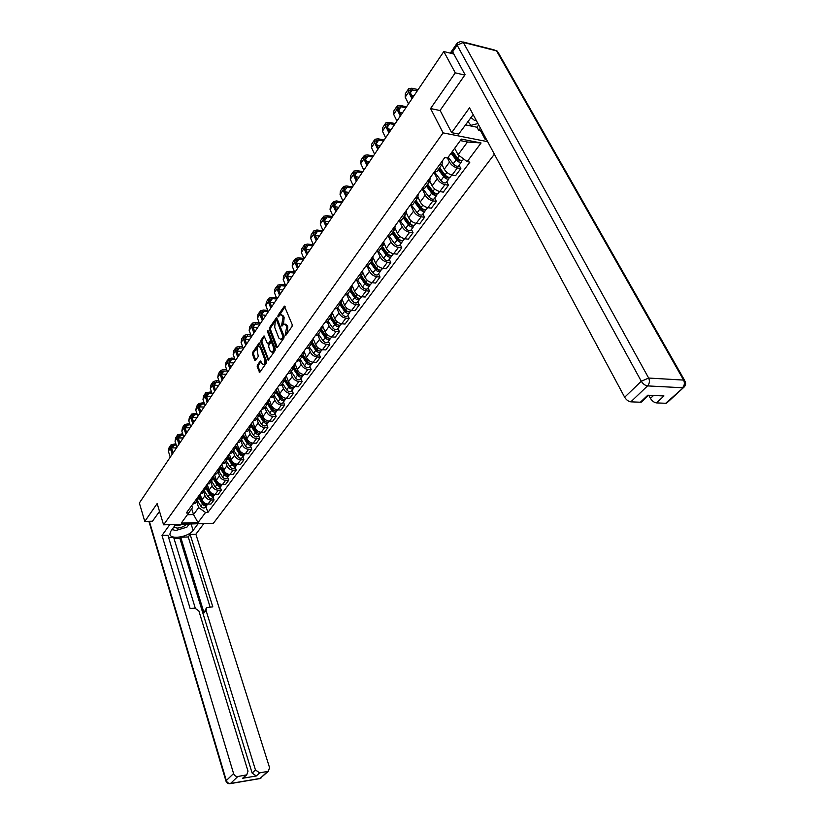 <?xml version="1.0" encoding="UTF-8"?>
<svg xmlns="http://www.w3.org/2000/svg" width="825" height="825" viewBox="0 0 825 825"><rect width="100%" height="100%" fill="white"/><g stroke="black" fill="none" stroke-linecap="round" stroke-linejoin="round"><path stroke-width="1.24" d="M285.161 335.167L285.842 335.301L292.029 326.494L292.215 324.637L284.408 306.106L278.046 315.243L277.912 316.522L278.386 316.821L280.294 314.655L282.439 316.027L283.027 317.522L281.521 325.803L281.995 326.102L283.903 323.957L286.089 325.359L286.677 326.865L285.161 335.167M257.348 365.155L257.183 366.919L259.7 372.395L266.403 362.969L266.578 361.185L259.236 342.88L252.625 352.388L252.46 354.142L254.678 360.143L255.575 360.35L258.297 356.421L257.359 351.656C256.771 349.202 257.163 347.418 258.524 346.283L260.257 347.449L264.66 359.215C265.248 361.67 264.866 363.474 263.505 364.609L261.731 363.402L260.339 360.989L257.348 365.155L258.452 365.207L258.277 366.981L260.112 371.931M464.815 75.085L455.276 72.837L430.567 108.539L443.097 132.877L163.587 524.824L157.152 503.58L144.787 521.441L139.353 502.992L443.809 51.542L453.822 54.007M455.276 72.837L443.809 51.542M276.241 347.418L277.19 347.614L283.924 338.023L284.109 336.198L276.447 317.738L269.548 327.649L269.373 329.453L276.241 347.418L277.282 347.48M275.076 350.635L268.218 360.257L260.824 341.921L260.999 340.147L264.031 335.868L267.413 343.53L268.084 343.973L270.208 341.045L270.383 339.24L267.517 331.702L267.836 330.268L275.251 348.82L275.076 350.635M163.587 524.824L213.386 523.267L494.371 154.213M144.787 521.441L152.646 521.214M442.365 160.865L442.087 164.412L439.519 164.783M441.952 164.598L444.283 169.208C446.119 172.26 448.718 174.209 452.069 175.065L457.339 167.96C453.977 167.083 451.368 165.124 449.512 162.071L447.449 158.029M457.339 167.96L460.845 168.578L459.092 165.175M434.29 171.982L436.858 171.6L437.539 170.651M452.069 175.065L455.565 175.673L460.845 168.578M430.114 177.715L429.804 181.273L427.237 181.665M446.748 181.82L448.46 185.213L444.974 184.635C441.623 183.8 439.044 181.861 437.229 178.829L434.002 172.363M422.132 188.688L424.7 188.275L425.391 187.327M429.866 181.222L432.125 185.79C433.919 188.822 436.487 190.75 439.828 191.565L443.303 192.132L448.46 185.213M418.172 194.143L417.821 197.711L415.253 198.144M434.703 198.062L436.373 201.444L432.898 200.898C429.577 200.104 427.02 198.196 425.246 195.174L422.101 188.739M410.272 205.002L412.83 204.548L413.542 203.589M418.089 197.484L420.265 201.981C422.029 204.992 424.566 206.889 427.886 207.673L431.341 208.189L436.373 201.444M406.508 210.179L406.117 213.768L403.569 214.232M422.936 213.922L424.566 217.284L421.121 216.789C417.811 216.026 415.284 214.149 413.552 211.138L410.623 205.033M398.702 220.914L401.259 220.44L401.961 219.471M406.56 213.314L408.684 217.779C410.407 220.78 412.923 222.647 416.223 223.389L419.657 223.874L424.566 217.284M395.123 225.844L394.701 229.432L392.153 229.928M411.458 229.402L413.047 232.753L409.613 232.289C406.323 231.567 403.827 229.711 402.126 226.72L399.424 220.966M387.399 236.455L389.947 235.95L390.668 234.97M395.299 228.731L397.372 233.207C399.063 236.187 401.548 238.033 404.827 238.745L408.251 239.198L413.047 232.753M383.996 241.137L383.553 244.736L381.006 245.252M400.238 244.53L401.796 247.871L398.382 247.438C395.103 246.747 392.638 244.922 390.968 241.942L388.451 236.476M376.365 251.625L378.912 251.099L379.634 250.109M384.264 243.757L386.327 248.273C387.987 251.243 390.442 253.069 393.7 253.739L397.103 254.162L401.796 247.871M373.137 256.08L372.663 259.679L370.116 260.226M389.276 259.308L390.792 262.628L387.399 262.237C384.151 261.577 381.707 259.772 380.077 256.812L377.716 251.594M365.588 266.454L368.125 265.897L368.847 264.897M373.467 258.38L375.54 263C377.159 265.949 379.593 267.754 382.831 268.393L386.224 268.775L390.792 262.628M362.526 270.672L362.02 274.282L359.483 274.849M378.572 273.745L380.047 277.056L376.674 276.695C373.436 276.076 371.023 274.282 369.425 271.343L367.207 266.341M355.059 280.933L357.586 280.356L358.318 279.355M362.887 272.611L364.99 277.386C366.578 280.325 368.981 282.098 372.209 282.717L375.581 283.068L380.047 277.056M352.151 284.934L351.615 288.554L349.088 289.142M368.094 287.863L369.548 291.163L366.187 290.833C362.969 290.235 360.587 288.472 359.009 285.543L356.916 280.727M344.767 295.092L347.284 294.494L348.026 293.483M352.502 286.419L354.678 291.452C356.235 294.381 358.617 296.134 361.814 296.711L365.176 297.031L369.548 291.163M342.004 298.887L341.447 302.497L338.931 303.115M357.864 301.672L359.277 304.951L355.936 304.652C352.739 304.085 350.377 302.342 348.831 299.434L346.84 294.772M334.702 308.932L337.219 308.313L337.951 307.292M342.262 299.702L344.592 305.209C346.118 308.117 348.48 309.849 351.667 310.406L354.998 310.695L359.277 304.951M332.093 312.531L331.506 316.14L329 316.779M347.851 315.171L349.233 318.44L345.902 318.172C342.736 317.625 340.395 315.913 338.879 313.015L336.982 308.478M324.864 322.462L327.37 321.822L328.113 320.801M332.145 312.448L334.733 318.667C336.229 321.554 338.559 323.266 341.725 323.792L345.046 324.06L349.233 318.44M322.389 325.865L321.781 329.484L319.285 330.134M338.054 328.381L339.405 331.629L336.095 331.392C332.939 330.877 330.629 329.175 329.144 326.298L327.319 321.863M315.233 335.703L317.728 335.043L318.481 334.012M322.554 325.638L325.081 331.825C326.556 334.702 328.866 336.394 332.011 336.899L335.311 337.126L339.405 331.629M312.902 338.92L312.273 342.54L309.777 343.21M328.463 341.302L329.783 344.541L326.494 344.324C323.369 343.839 321.069 342.158 319.615 339.292L317.831 334.898M305.817 348.655L308.313 347.975L309.055 346.943M313.17 338.549L315.645 344.706C317.089 347.573 319.378 349.233 322.503 349.718L325.782 349.924L329.783 344.541M303.61 351.687L302.961 355.307L300.475 355.998M319.079 353.956L320.378 357.184L317.109 356.988C313.995 356.524 311.716 354.863 310.293 352.017L308.55 347.634M296.608 361.329L299.083 360.628L299.836 359.597M303.982 351.182L306.405 357.318C307.818 360.164 310.087 361.804 313.191 362.257L316.46 362.443L320.378 357.184M294.515 364.196L293.855 367.806L291.38 368.517M309.901 366.341L311.169 369.548L307.911 369.373C304.817 368.94 302.569 367.3 301.166 364.464L299.465 360.113M287.585 373.735L290.06 373.013L290.812 371.982M294.989 363.547L297.361 369.652C298.753 372.488 300.991 374.117 304.074 374.54L307.323 374.705L311.169 369.548M285.615 376.437L284.934 380.047L282.47 380.768M300.908 378.469L302.146 381.655L298.908 381.511C295.835 381.098 293.607 379.479 292.225 376.654L290.555 372.323M278.757 385.873L281.212 385.141L281.975 384.11M286.182 375.664L288.502 381.738C289.864 384.553 292.091 386.162 295.154 386.574L298.382 386.708L302.146 381.655M276.901 388.42L276.2 392.03L273.745 392.762M292.091 390.338L293.308 393.525L290.091 393.401C287.038 392.999 284.831 391.401 283.47 388.596L281.841 384.285M270.105 397.763L272.559 397.021L273.323 395.979M277.551 387.523L279.83 393.577C281.17 396.371 283.367 397.97 286.419 398.351L289.627 398.465L293.308 393.525M268.362 400.156L267.651 403.765L265.196 404.518M283.47 401.971L284.656 405.137L281.459 405.034C278.417 404.662 276.231 403.085 274.9 400.29L273.302 396M261.638 409.417L264.082 408.653L264.846 407.612M269.105 399.156L271.322 405.168C272.642 407.952 274.818 409.53 277.85 409.891L281.047 409.984L284.656 405.137M260.009 411.665L259.267 415.264L256.833 416.027M275.014 413.377L276.179 416.522L272.993 416.439C269.971 416.089 267.805 414.532 266.506 411.757L264.938 407.478M253.337 420.822L255.771 420.049L256.534 419.007M260.813 410.541L263 416.532C264.299 419.296 266.454 420.853 269.466 421.204L272.642 421.276L276.179 416.522M251.811 422.926L251.058 426.525L248.624 427.309M266.722 424.545L267.867 427.68L264.701 427.618C261.7 427.288 259.555 425.741 258.266 422.978L256.74 418.729M245.211 432.011L247.634 431.228L248.397 430.176M252.697 421.699L254.832 427.67C256.111 430.413 258.246 431.96 261.247 432.279L264.402 432.331L267.867 427.68M243.777 433.971L243.014 437.57L240.591 438.353M258.607 435.497L259.72 438.622L256.575 438.57C253.595 438.261 251.47 436.734 250.202 433.991L248.696 429.763M237.239 442.963L239.652 442.169L240.415 441.117M244.747 432.651L246.84 438.58C248.088 441.313 250.212 442.839 253.182 443.149L256.327 443.18L259.72 438.622M235.909 444.799L235.125 448.387L232.712 449.192M250.635 446.232L251.738 449.336L248.603 449.316C245.644 449.017 243.54 447.511 242.292 444.778L240.818 440.571M229.432 453.709L231.835 452.904L232.598 451.853M236.94 443.376L238.992 449.285C240.23 451.997 242.323 453.502 245.283 453.791L248.407 453.812L251.738 449.336M228.185 455.421L227.391 458.999L224.988 459.814M242.828 456.761L243.901 459.855L240.797 459.845C237.847 459.566 235.764 458.071 234.537 455.359L233.093 451.172M221.77 464.248L224.936 462.371M229.288 453.894L231.299 459.772C232.516 462.485 234.589 463.97 237.538 464.238L240.642 464.238L243.901 459.855M220.615 465.826L219.811 469.404L217.418 470.229M235.177 467.094L236.228 470.168L233.135 470.178C230.206 469.91 228.133 468.435 226.937 465.733L225.514 461.567M214.263 474.571L216.645 473.746L217.408 472.684M221.791 464.238L223.761 470.064C224.957 472.756 227.009 474.231 229.938 474.478L233.021 474.468L236.228 470.168M213.19 476.046L212.376 479.603L209.993 480.439M227.659 477.221L228.69 480.274L225.617 480.305C222.698 480.057 220.657 478.593 219.471 475.912L218.089 471.766M206.889 484.708L210.035 482.811M214.5 474.561L216.356 480.16C217.532 482.842 219.574 484.296 222.482 484.533L225.545 484.502L228.69 480.274M205.91 486.059L205.074 489.617L202.703 490.463M220.285 487.162L221.306 490.205L218.243 490.246C215.346 490.019 213.314 488.565 212.149 485.894L210.787 481.769M199.66 494.639L202.795 492.742M207.333 484.677L209.096 490.071C210.251 492.731 212.273 494.175 215.16 494.392L218.213 494.34L221.306 490.205M198.763 495.887L197.917 499.434L195.556 500.29M213.056 496.908L214.046 499.94L211.004 500.002C208.127 499.785 206.116 498.352 204.971 495.701L203.631 491.587M192.576 504.395L195.7 502.477M200.289 494.577L201.97 499.785C203.105 502.435 205.116 503.858 207.983 504.065L211.025 504.003L214.046 499.94M454.699 148.263L458.071 154.791L467.486 142.003L460.298 140.601M187.399 514.717L193.524 514.553L198.65 507.592L205.549 512.5L198.021 522.586L181.283 523.102L188.708 512.923L186.326 512.985L444.788 157.544L447.562 158.049L461.381 139.105L481.078 142.972L467.167 161.638L458.071 154.791M205.549 512.5L207.879 512.438L469.868 162.133L467.167 161.638M443.097 132.877L487.657 141.683M430.567 108.539L440.168 110.56M191.689 508.778L193.524 514.553L198.021 522.586M191.74 505.529L192.442 507.736L188.708 512.923M198.65 507.592L196.608 501.229M205.951 506.488L207.879 512.438M481.078 142.972L467.486 142.003M286.203 334.795L287.203 332.826L287.801 326.948L286.677 326.865M285.079 324.019L287.203 325.442L287.801 326.948M281.469 314.717L283.552 316.119L284.14 317.615L283.552 323.472L282.552 325.411M285.12 306.632L278.943 316.109M277.148 318.264L270.662 327.731L270.487 329.536L277.334 347.418M282.748 337.518L282.872 336.239L276.746 320.409L276.272 320.11L275.261 321.482L274.684 327.288L278.85 338.085L281.026 339.498L282.748 337.518L283.862 337.59L283.996 336.311L282.872 336.239M276.54 320.131L277.86 320.492L283.996 336.311M280.974 339.518L282.15 339.57L283.037 338.776L281.913 338.704M283.862 337.59L283.037 338.776M268.63 359.803L261.927 341.993L260.824 341.921M264.722 336.404L262.103 340.22L261.927 341.993M268.826 344.025L271.322 341.117L271.497 339.312L268.62 331.784L267.517 331.702M268.537 331.227L268.62 331.784M270.28 351.089L272.075 352.285C273.477 351.12 273.879 349.295 273.271 346.809L271.683 342.633L270.744 342.437L268.878 345.118L268.702 346.912L270.28 351.089M272.147 352.244L273.188 352.347C274.591 351.192 274.993 349.367 274.385 346.882L273.271 346.809M271.373 342.21L272.786 342.705L274.385 346.882M261.03 361.515L258.452 365.207M263.587 364.557L264.608 364.66C265.97 363.526 266.362 361.732 265.763 359.277L264.66 359.215M259.452 346.335L261.35 347.521L265.763 359.277M259.916 343.417L253.718 352.45L253.553 354.203L255.74 360.113M451.698 152.388L457.38 159.792L459.865 160.896L459.968 160.06M451.048 153.275L456.122 159.895C458.019 161.958 459.752 162.721 461.299 162.195L461.557 160.555M448.181 157.204L453.234 163.804C455.132 165.866 456.854 166.629 458.401 166.103L458.772 165.608M452.399 151.418L457.483 158.039C459.391 160.102 461.123 160.875 462.67 160.349L463.031 159.864M417.46 90.616L410.242 89.791L410.138 92.379L412.778 97.567M412.005 98.701L408.633 92.049L408.767 88.574L411.892 88.234L418.141 89.605M408.54 103.847L405.188 97.206L405.333 93.72L408.158 89.471M414.016 95.731L411.582 95.205M438.983 168.671L444.995 176.581L447.459 177.664L447.614 176.932M438.333 169.579L443.737 176.705C445.603 178.747 447.325 179.499 448.872 178.953L449.182 177.375M434.476 172.002L440.921 180.52C442.788 182.562 444.5 183.305 446.057 182.758L446.418 182.263M439.653 167.753L445.067 174.89C446.944 176.942 448.666 177.684 450.213 177.148L450.584 176.653M426.999 185.109L432.908 192.978L435.353 194.019L435.538 193.39M426.339 186.027L431.65 193.102C433.496 195.133 435.198 195.865 436.755 195.298L437.095 193.782M422.854 188.75L428.907 196.835C430.743 198.856 432.444 199.588 434.002 199.011L434.373 198.505M427.628 184.253L432.95 191.338C434.806 193.37 436.507 194.102 438.065 193.535L438.426 193.029M473.168 114.654L458.71 134.062L451.646 132.66L469.507 107.828L624.669 397.238L641.293 381.243L457.153 45.2L452.636 51.831L465.073 74.714L440.096 110.416L451.646 132.66M485.853 138.311L485.11 139.312L486.533 139.59M465.382 124.853L476.994 127.236L478.717 130.443L480.562 130.814L485.11 139.312M648.728 395.247L650.451 398.392L653.555 395.474M667.642 401.497L666.6 403.167L665.713 403.281L656.504 402.899C654.143 402.548 652.121 401.043 650.451 398.392M642.407 400.3L641.324 402.095L640.365 402.229L630.836 401.837C628.392 401.466 626.34 399.939 624.669 397.238M656.504 402.899L663.96 395.959L647.8 395.206L640.365 402.229M452.636 51.831L452.657 49.706L456.802 43.612M481.295 129.824L480.562 130.814M478.717 130.443L480.408 128.153M476.994 127.236L478.686 124.946M198.093 523.751L193.122 530.403C188.719 537.034 170.012 540.024 169.888 534.043L170.847 531.176L175.725 524.442M169.775 524.638L161.999 535.446L167.908 535.229L190.132 608.52L194.917 608.159L198.877 610.943L248.005 771.179L246.747 774.871L242.602 778.284L256.317 775.974L252.141 773.077L179.85 538.395L174.044 538.612M195.278 608.159L173.704 537.508L168.661 537.694M179.85 538.395L180.706 537.24L188.234 536.951L190.132 534.414L195.876 534.198L269.558 767.632L268.342 771.282L259.658 772.87L256.317 775.974M203.878 523.566L195.876 534.198M161.999 535.446L233.578 773.561C234.403 775.634 235.826 776.614 237.827 776.5L246.747 774.871M252.141 773.077L255.461 769.952L206.033 610.397L206.766 607.654L212.798 606.818L190.132 534.414M255.461 769.952L259.658 772.87M152.47 521.214L159.524 511.387M206.033 610.397L204.033 612.831L180.706 537.24M244.788 776.212L243.447 777.996M204.033 612.831L206.137 608.417M210.097 607.014L188.234 536.951M171.878 529.753L173.797 529.939M188.069 525.587L189.956 523.999M470.786 117.398L474.509 120.398L476.334 120.563M473.045 114.778L473.87 115.974M477.943 123.554L470.9 125.348L467.888 121.399M173.673 527.278L177.262 528.103C181.294 527.752 184.346 526.422 186.429 524.112M175.23 525.133L177.787 525.803L182.779 524.226M189.224 524.03L186.914 527.165L175.436 530.609L172.208 529.299M405.869 107.807L400.991 106.796L398.671 107.085L398.547 109.684L401.115 114.85M400.342 116.005L397.042 109.374L397.217 105.878L400.342 105.487L406.55 106.786M396.949 121.028L393.68 114.397L393.865 110.901L396.608 106.786M402.497 112.798L399.826 112.252M394.546 124.596L389.689 123.647L387.379 123.967L387.224 126.576L389.74 131.722M388.946 132.897L385.729 126.277L385.935 122.77L389.06 122.347L395.237 123.564M385.646 137.796L382.449 131.185L382.666 127.679L385.327 123.698M391.256 129.473L388.369 128.917M415.305 201.166L421.111 208.972L423.534 209.993L423.741 209.447M414.635 202.084L419.853 209.117C421.678 211.128 423.359 211.839 424.916 211.252L425.287 209.787M411.448 205.033L417.172 212.757C418.987 214.768 420.668 215.469 422.225 214.882L422.606 214.376M415.893 200.351L421.132 207.395C422.947 209.406 424.638 210.117 426.195 209.529L426.566 209.024M403.879 216.831L409.592 224.586L412.211 225.112M403.208 217.769L408.344 224.751C410.128 226.741 411.809 227.432 413.366 226.834L413.758 225.421M400.269 220.873L405.725 228.308C407.509 230.299 409.179 230.979 410.737 230.371L411.118 229.866M404.013 216.655L404.498 217.666M404.436 216.078L409.582 223.07C411.376 225.06 413.057 225.751 414.614 225.153L414.985 224.637M392.731 232.145L398.341 239.838L400.95 240.405M392.04 233.083L397.093 240.013C398.857 241.993 400.517 242.674 402.074 242.045L402.497 240.683M389.307 236.29L394.536 243.488C396.299 245.458 397.959 246.139 399.506 245.51L399.898 244.994M392.948 231.846L393.7 233.485M393.247 231.433L398.31 238.373C400.073 240.353 401.734 241.024 403.291 240.405L403.673 239.889M383.481 141.003L378.654 140.095L376.355 140.446L376.179 143.065L378.623 148.201M377.829 149.387L374.684 142.787L374.932 139.27L378.036 138.806L384.192 139.951M374.602 154.172L371.477 147.582L371.724 144.066L374.302 140.209M380.273 145.757L377.19 145.2M372.683 157.018L367.878 156.172L365.578 156.554L365.382 159.173L367.775 164.299M366.96 165.495L363.897 158.916L364.165 155.389L367.269 154.883L373.395 155.956M363.804 170.167L360.762 163.597L361.051 160.071L363.536 156.327M369.538 161.669L366.279 161.112M362.123 172.672L357.349 171.878L355.059 172.281L354.832 174.921L357.163 180.025M356.348 181.232L353.358 174.673L353.657 171.136L356.751 170.589L362.845 171.61M353.265 185.8L350.295 179.252L350.604 175.715L353.028 172.085M359.05 177.22L355.627 176.663M381.831 247.098L387.348 254.739L389.936 255.348M381.14 248.047L386.11 254.935C387.853 256.895 389.493 257.555 391.05 256.915L391.493 255.585M378.562 251.316L383.604 258.328C385.347 260.277 386.987 260.937 388.544 260.298L388.926 259.772M382.13 246.685L383.13 248.903M382.315 246.428L387.296 253.327C389.039 255.286 390.689 255.946 392.246 255.307L392.628 254.791M351.801 187.976L347.057 187.234L344.767 187.667L344.52 190.297L346.799 195.391M345.984 196.608L343.056 190.08L343.386 186.522L346.479 185.945L352.522 186.904M342.963 201.073L340.065 194.545L340.405 190.998L342.746 187.492M348.8 192.421L345.221 191.874M371.178 261.711L376.602 269.311L379.16 269.94M370.487 262.659L375.375 269.507C377.087 271.446 378.727 272.095 380.273 271.446L380.727 270.157M368.032 265.959L372.931 272.827C374.643 274.766 376.272 275.406 377.829 274.746L378.211 274.22M371.549 261.195L372.776 263.948M371.632 261.082L376.53 267.939C378.252 269.878 379.882 270.528 381.439 269.878L381.831 269.352M341.715 202.94L336.992 202.249L334.713 202.692L334.445 205.343L336.672 210.406M335.847 211.633L332.98 205.126L333.341 201.578L336.425 200.96L342.447 201.857M332.898 216.006L330.062 209.509L330.423 205.951L332.702 202.537M338.776 207.292L335.063 206.755M360.762 275.993L366.114 283.542L368.631 284.202M360.071 276.952L364.877 283.748C366.568 285.677 368.198 286.306 369.744 285.636L370.219 284.388M357.699 280.211L362.484 286.997C364.176 288.915 365.795 289.544 367.352 288.874L367.744 288.348M361.288 275.55L362.639 278.644M361.185 275.416L366.011 282.212C367.702 284.14 369.332 284.78 370.879 284.109L371.271 283.583M331.846 217.573L327.143 216.923L324.875 217.398L324.586 220.048L326.762 225.101M325.927 226.339L323.132 219.852L323.524 216.284L326.597 215.645L332.578 216.48M323.049 230.608L320.275 224.132L320.667 220.564L322.874 217.264M328.969 221.822L325.122 221.306M350.584 289.967L355.843 297.454L358.328 298.145M349.882 290.926L354.616 297.681C356.287 299.588 357.895 300.207 359.452 299.527L359.927 298.299M347.562 294.113L352.285 300.847C353.946 302.754 355.554 303.373 357.112 302.682L357.503 302.156M351.481 290.132L352.708 292.978M350.986 289.42L355.73 296.175C357.4 298.093 359.009 298.702 360.566 298.031L360.958 297.495M322.183 231.887L317.522 231.278L315.253 231.773L314.944 234.434L317.078 239.467M316.233 240.704L313.51 234.248L313.912 230.68L316.975 230.01L322.936 230.783M313.418 244.881L310.705 238.435L311.128 234.867L313.263 231.66M319.378 236.043L315.418 235.548M340.632 303.621L345.809 311.066L348.253 311.767M339.921 304.59L344.582 311.303C346.232 313.191 347.83 313.799 349.377 313.098L349.872 311.912M337.652 307.704L342.303 314.407C343.942 316.295 345.541 316.893 347.088 316.192L347.48 315.655M341.859 304.363L342.973 306.993M340.993 303.115L345.665 309.829C347.315 311.726 348.913 312.324 350.47 311.633L350.862 311.108M312.747 245.891L308.096 245.334L305.838 245.85L305.518 248.5L307.601 253.512M306.756 254.77L304.085 248.335L304.518 244.757L307.57 244.066L313.366 244.767M304.002 258.854L301.342 252.429L301.785 248.851L303.858 245.747M309.994 249.965L305.92 249.48M330.887 316.986L335.992 324.38L338.394 325.102M330.175 317.965L334.775 324.627C336.394 326.504 337.982 327.092 339.529 326.38L340.024 325.225M327.958 321.007L332.537 327.659C334.156 329.536 335.744 330.113 337.291 329.412L337.683 328.866M332.434 318.264L333.434 320.677M331.227 316.522L335.827 323.183C337.456 325.071 339.044 325.658 340.591 324.947L340.993 324.411M303.497 259.597L298.877 259.081L296.629 259.617L296.288 262.278L298.33 267.269M297.474 268.527L294.865 262.113L295.319 258.545L298.361 257.812L303.827 258.431M294.783 272.528L292.184 266.124L292.648 262.546L294.659 259.535M300.805 263.587L296.629 263.123M321.358 330.062L326.38 337.404L328.742 338.147M320.647 331.042L325.163 337.662C326.772 339.518 328.35 340.096 329.887 339.374L330.392 338.25M318.471 334.022L322.977 340.632C324.576 342.488 326.153 343.056 327.7 342.334L328.092 341.798M323.194 331.846L324.091 334.053M321.678 329.629L326.205 336.249C327.814 338.116 329.392 338.693 330.928 337.972L331.33 337.435M294.453 273.013L289.864 272.539L287.616 273.096L287.255 275.746L289.245 280.727M288.399 281.985L285.842 275.602L286.316 272.023L289.348 271.281L294.494 271.817M285.759 285.904L283.212 279.531L283.697 275.952L285.656 273.023M291.813 276.922L287.543 276.478M312.036 342.86L316.986 350.151L319.285 350.914M311.314 343.85L315.769 350.419C317.357 352.265 318.914 352.822 320.461 352.1L320.966 350.986M309.189 346.758L313.634 353.327C315.212 355.162 316.769 355.719 318.316 354.998L318.708 354.451M314.129 345.118L314.933 347.139M312.335 342.478L316.779 349.037C318.368 350.893 319.935 351.45 321.482 350.728L321.874 350.182M285.584 286.151L281.026 285.708L278.788 286.285L278.417 288.946L280.366 293.896M279.51 295.164L277.004 288.812L277.509 285.233L280.531 284.46L285.368 284.934M276.922 299.001L274.436 292.648L274.942 289.07L276.839 286.234M283.016 289.977L278.654 289.565M302.899 355.389L307.777 362.639L310.035 363.402M302.187 356.379L306.57 362.907C308.137 364.733 309.684 365.289 311.221 364.547L311.737 363.464M300.104 359.226L304.477 365.753C306.034 367.579 307.581 368.125 309.117 367.383L309.53 366.836M305.229 358.091L305.951 359.927M303.208 355.08L307.56 361.556C309.127 363.392 310.685 363.938 312.221 363.206L312.623 362.66M276.911 299.021L272.374 298.609L270.146 299.207L269.754 301.868L271.662 306.797M270.806 308.076L268.352 301.744L268.878 298.165L271.889 297.361L276.447 297.773M268.269 311.829L265.836 305.508L266.362 301.929L268.207 299.176M274.385 302.765L269.95 302.373M293.989 367.692L298.763 374.849L300.97 375.633M293.236 368.651L297.567 375.127C299.114 376.953 300.651 377.479 302.187 376.736L302.703 375.674M291.204 371.446L295.515 377.912C297.052 379.727 298.588 380.263 300.125 379.51L300.527 378.964M296.515 370.776L297.155 372.436M294.257 367.393L298.537 373.808C300.083 375.633 301.62 376.169 303.157 375.416L303.569 374.88M268.187 311.603L263.897 311.252L261.68 311.86L261.278 314.521L263.144 319.43M262.278 320.708L259.885 314.407L260.422 310.829L263.423 310.014L267.713 310.365M259.803 324.39L257.421 318.089L257.967 314.511L259.751 311.84M265.939 315.294L261.432 314.933L263.897 311.252M285.254 379.737L289.946 386.822L292.091 387.606M284.481 380.665L288.75 387.1C290.266 388.905 291.802 389.431 293.329 388.678L293.844 387.637M282.49 383.398L286.739 389.833C288.255 391.627 289.781 392.153 291.318 391.39L291.72 390.844M287.956 383.182L288.523 384.677M285.471 379.428L289.699 385.811C291.225 387.616 292.751 388.142 294.288 387.389L294.69 386.843M259.627 323.936L253.378 324.256L252.966 326.917L254.801 331.805M253.935 333.094L251.584 326.813L252.141 323.235L255.131 322.4L259.163 322.699M251.501 336.693L249.171 330.423L249.727 326.844L251.46 324.256M257.658 327.566L253.079 327.226M276.674 391.504L281.294 398.537L283.398 399.341M275.901 392.432L280.108 398.836C281.614 400.62 283.13 401.136 284.656 400.362L285.172 399.352M273.952 395.113L278.138 401.507C279.644 403.291 281.15 403.796 282.686 403.033L283.088 402.487M279.562 395.319L280.067 396.66M276.86 391.205L281.036 397.567C282.542 399.352 284.068 399.867 285.594 399.104L285.997 398.558M251.254 336.022L245.252 336.404L244.829 339.065L246.623 343.932M245.747 345.221L243.447 338.972L244.025 335.393L247.005 334.537L250.8 334.795M243.375 348.748L241.086 342.509L241.663 338.931L243.344 336.414M249.542 339.591L244.912 339.292M268.259 403.023L272.827 410.025L274.869 410.829M267.496 403.961L271.642 410.324C273.127 412.098 274.632 412.593 276.158 411.819L276.684 410.829M265.588 406.591L269.713 412.943C271.198 414.717 272.704 415.212 274.22 414.439L274.632 413.882M271.322 407.189L271.765 408.385M268.403 402.724L272.559 409.076C274.044 410.86 275.55 411.355 277.076 410.582L277.489 410.035M243.055 347.882L237.291 348.315L236.847 350.965L238.611 355.812M237.734 357.112L235.476 350.883L236.074 347.315L239.044 346.428L242.602 346.655M235.403 360.566L233.155 354.358L233.753 350.78L235.393 348.336M241.591 351.388L236.899 351.11M259.999 414.274L264.536 421.276L266.516 422.08M255.771 420.049L259.267 415.264L263.35 421.585C264.815 423.338 266.31 423.833 267.836 423.05L268.352 422.07M257.39 417.842L261.453 424.143C262.928 425.906 264.412 426.391 265.939 425.607L266.341 425.061M263.237 418.822L263.629 419.873M260.112 413.985L264.248 420.368C265.712 422.132 267.207 422.617 268.733 421.843L269.146 421.286M235.012 359.504L229.484 359.978L229.03 362.639L230.752 367.465M229.876 368.765L227.669 362.567L228.278 358.988L231.227 358.091L234.578 358.287M227.587 372.147L225.39 365.96L226.009 362.392L227.597 360.02M233.795 362.948L229.051 362.701M251.893 425.287L256.4 432.3L258.318 433.115M251.213 426.381L255.214 432.62C256.668 434.363 258.153 434.847 259.669 434.053L260.195 433.094M249.346 428.866L253.368 435.136C254.812 436.879 256.297 437.353 257.812 436.559L258.225 436.012M255.307 430.196L255.637 431.124M251.965 424.999L256.101 431.423C257.555 433.177 259.04 433.651 260.556 432.867L260.958 432.321M226.153 374.282L221.358 374.076L223.049 378.881M222.172 380.181L220.007 374.014L220.636 370.446L223.575 369.528L226.72 369.693M219.935 383.512L217.779 377.345L218.408 373.777L219.945 371.477M227.143 370.899L221.822 371.425L221.358 374.076M243.922 436.064L248.428 443.118L250.284 443.933M243.313 437.26L247.252 443.438C248.686 445.17 250.161 445.634 251.677 444.84L252.192 443.902M241.467 439.684L245.438 445.902C246.861 447.635 248.335 448.099 249.851 447.305L250.253 446.748M247.521 441.344L247.809 442.148M243.973 435.786L248.108 442.262C249.552 444.005 251.027 444.469 252.532 443.675L252.945 443.138M219.429 382.088L214.314 382.645L213.84 385.296L215.5 390.081M214.624 391.38L212.499 385.244L213.139 381.676L216.068 380.748L219.007 380.872M212.417 394.639L210.313 388.513L210.953 384.945L212.448 382.707M218.656 385.399L213.819 385.234M236.094 446.593L240.601 453.719L242.406 454.534M235.558 447.923L239.436 454.039C240.859 455.761 242.313 456.225 243.829 455.421L244.344 454.493M233.743 450.275L237.652 456.462C239.064 458.174 240.529 458.638 242.034 457.834L242.447 457.277M239.879 452.265L240.116 452.946M236.115 446.335L240.281 452.894C241.704 454.616 243.169 455.08 244.674 454.276L245.056 453.791M211.87 393.051L206.951 393.659L206.467 396.299L208.096 401.063M207.209 402.363L205.136 396.258L205.786 392.7L211.458 391.854M205.054 405.57L202.991 399.455L203.641 395.907L205.095 393.721M211.293 396.309L206.425 396.175M228.391 456.895L232.939 464.114L234.682 464.939M227.947 458.36L231.773 464.444C233.176 466.156 234.63 466.599 236.136 465.795L236.651 464.887M226.163 460.68L230.02 466.816C231.423 468.517 232.877 468.971 234.372 468.167L234.785 467.61M232.382 462.969L232.568 463.537M228.401 456.648L232.598 463.32C234.001 465.032 235.455 465.486 236.961 464.671L237.322 464.238M204.466 403.817L199.722 404.456L199.237 407.096L200.826 411.84M199.949 413.139L197.907 407.055L198.567 403.507L204.053 402.621M197.825 416.274L195.803 410.2L196.463 406.653L197.876 404.528M204.084 407.014L199.176 406.911M220.822 466.96L225.411 474.313L227.092 475.138M220.461 468.579L224.256 474.653C225.638 476.345 227.081 476.788 228.587 475.973L229.102 475.076M218.738 470.879L222.544 476.974C223.926 478.665 225.369 479.108 226.865 478.294L227.277 477.737M220.801 466.723L225.07 473.55C226.452 475.241 227.896 475.685 229.402 474.87L229.402 474.87M197.196 414.387L192.638 415.047L192.132 417.687L193.7 422.41M192.813 423.71L190.812 417.656L191.493 414.109L196.804 413.191M190.74 426.793L188.75 420.74L189.43 417.192L190.802 415.14M197 417.512L192.06 417.45M213.355 476.788L218.037 484.316L219.646 485.141M213.118 478.603L216.882 484.657C218.254 486.338 219.687 486.771 221.182 485.956L221.698 485.069M211.437 480.882L215.201 486.946C216.562 488.627 217.996 489.05 219.491 488.235L219.904 487.678M213.324 476.561L217.676 483.574C219.048 485.265 220.481 485.698 221.977 484.873L222.286 484.533M190.07 424.762L185.687 425.442L185.171 428.082L186.697 432.774M185.821 434.084L183.862 428.051L184.542 424.514L189.678 423.576M183.779 437.106L181.83 431.083L182.521 427.546L183.851 425.545M190.049 427.814L185.089 427.793M205.982 486.348L210.798 494.134L212.345 494.948M205.899 488.41L209.643 494.484C211.004 496.155 212.427 496.578 213.912 495.753L214.428 494.887M204.28 490.7L207.993 496.722C209.344 498.393 210.767 498.816 212.252 497.991L212.664 497.434M205.93 486.131L210.427 493.422C211.788 495.093 213.211 495.516 214.696 494.691L214.974 494.392M183.078 434.94L178.85 435.652L178.334 438.281L179.84 442.953M178.953 444.262L177.024 438.261L177.726 434.734L182.696 433.764M176.952 447.233L175.034 441.241L175.735 437.704L177.035 435.765M183.222 437.941L178.241 437.941M198.804 495.815L203.693 503.776L205.167 504.58M198.815 498.032L202.548 504.127C203.888 505.777 205.301 506.199 206.786 505.364L207.292 504.508M197.257 500.342L200.929 506.323C202.259 507.973 203.672 508.386 205.157 507.561L205.569 507.004M198.835 495.784L203.311 503.085C204.652 504.735 206.064 505.158 207.549 504.333L207.797 504.065M176.22 444.943L172.147 445.675L171.621 448.295L173.095 452.946M172.219 454.255L170.321 448.284L171.033 444.757L175.849 443.767M170.249 457.174L168.372 451.203L169.084 447.676L170.342 445.789M176.519 447.872L171.528 447.913M215.16 494.392L218.243 490.246M222.482 484.533L225.617 480.305M229.938 474.478L233.135 470.178M237.538 464.238L240.797 459.845M245.283 453.791L248.603 449.316M253.182 443.149L256.575 438.57M261.247 432.279L264.701 427.618M269.466 421.204L272.993 416.439M277.85 409.891L281.459 405.034M286.419 398.351L290.091 393.401M295.154 386.574L298.908 381.511M304.074 374.54L307.911 369.373M313.191 362.257L317.109 356.988M322.503 349.718L326.494 344.324M332.011 336.899L336.095 331.392M341.725 323.792L345.902 318.172M351.667 310.406L355.936 304.652M361.814 296.711L366.187 290.833M372.209 282.717L376.674 276.695M382.831 268.393L387.399 262.237M393.7 253.739L398.382 247.438M404.827 238.745L409.613 232.289M416.223 223.389L421.121 216.789M427.886 207.673L432.898 200.898M439.828 191.565L444.974 184.635M207.983 504.065L211.004 500.002M201.97 499.785L204.971 495.701M209.096 490.071L212.149 485.894M216.356 480.16L219.471 475.912M223.761 470.064L226.937 465.733M231.299 459.772L234.537 455.359M238.992 449.285L242.292 444.778M246.84 438.58L250.202 433.991M254.832 427.67L258.266 422.978M263 416.532L266.506 411.757M271.322 405.168L274.9 400.29M279.83 393.577L283.47 388.596M288.502 381.738L292.225 376.654M297.361 369.652L301.166 364.464M306.405 357.318L310.293 352.017M315.645 344.706L319.615 339.292M325.081 331.825L329.144 326.298M334.733 318.667L338.879 313.015M344.592 305.209L348.831 299.434M354.678 291.452L359.009 285.543M364.99 277.386L369.425 271.343M375.54 263L380.077 256.812M386.327 248.273L390.968 241.942M397.372 233.207L402.126 226.72M408.684 217.779L413.552 211.138M420.265 201.981L425.246 195.174M432.125 185.79L437.229 178.829M444.283 169.208L449.512 162.071M452.43 51.377L451.089 53.336M287.203 332.826L286.089 332.743M287.203 325.442L286.089 325.359M282.769 324.607L281.655 324.524M283.552 323.472L282.439 323.379M284.14 317.615L283.027 317.522M283.552 316.119L282.439 316.027M279.159 315.336L278.046 315.243M285.048 306.457L284.109 306.374M286.409 333.96L285.295 333.877M270.487 329.536L269.373 329.453M270.662 327.731L269.548 327.649M277.066 318.068L276.158 317.996M277.86 320.492L276.746 320.409M268.589 359.865L267.548 359.803M262.103 340.22L260.999 340.147M264.629 336.177L263.763 336.115M269.455 343.798L268.352 343.726M271.322 341.117L270.208 341.045M271.497 339.312L270.383 339.24M272.786 342.705L271.683 342.633M260.927 361.267L260.081 361.226M261.35 347.521L260.257 347.449M255.678 360.195L254.678 360.143M253.553 354.203L252.46 354.142M253.718 352.45L252.625 352.388M259.813 343.179L258.968 343.118M260.071 371.993L259.04 371.941M258.277 366.981L257.183 366.919M459.865 160.009L459.154 160.978M456.122 159.895L453.234 163.804M459.236 155.667L457.483 158.039M405.188 97.206L408.633 92.049M410.365 92.812L412.562 89.543M447.418 176.839L446.748 177.746M443.737 176.705L440.921 180.52M446.903 172.404L445.067 174.89M435.28 193.267L434.651 194.123M431.65 193.102L428.907 196.835M434.703 188.966L432.95 191.338M665.713 403.281L683.399 387.637C685.596 385.925 686.173 383.8 685.121 381.274L683.616 380.088L496.557 50.882L463.289 42.405L648.656 378.046L683.616 380.088C684.894 382.924 684.523 385.481 682.502 387.75L647.542 385.904L630.836 401.837M666.6 403.167L684.173 386.997M647.542 385.904C649.553 383.573 649.925 380.954 648.656 378.046L641.293 381.243C643.005 383.955 645.088 385.512 647.542 385.904M462.98 41.951L494.062 49.871L496.557 50.882L498.269 52.645L684.585 380.335M457.153 45.2L463.289 42.405L460.814 41.394L457.163 43.075L457.153 45.2M242.602 778.284L245.902 775.16M237.827 776.5L230.536 783.461L260.092 778.449L267.537 771.561M149.356 521.307L226.318 780.543L233.578 773.561M191.101 523.968L193.122 530.403M230.536 783.461C228.535 783.575 227.133 782.605 226.318 780.543L225.978 781.12C226.751 783.121 228.195 783.956 230.309 783.626L230.536 783.461M262.175 776.511L260.886 778.181L259.236 778.717M229.68 783.729L259.865 778.614L268.342 771.282M226.029 781.275L148.902 521.317M393.68 114.397L397.042 109.374M398.764 110.117L400.991 106.796M382.449 131.185L385.729 126.277M387.441 126.998L389.689 123.647M423.421 209.292L422.833 210.097M419.853 209.117L417.172 212.757M422.802 205.126L421.132 207.395M411.85 224.947L411.293 225.699M408.344 224.751L405.725 228.308M411.18 220.904L409.582 223.07M400.548 240.23L400.032 240.931M397.093 240.013L394.536 243.488M399.826 236.301L398.31 238.373M371.477 147.582L374.684 142.787M376.386 143.498L378.654 140.095M360.762 163.597L363.897 158.916M365.578 159.607L367.878 156.172M350.295 179.252L353.358 174.673M355.028 175.343L357.349 171.878M389.513 255.162L389.018 255.822M386.11 254.935L383.604 258.328M388.75 251.347L387.296 253.327M340.065 194.545L343.056 190.08M344.706 190.73L347.057 187.234M378.716 269.754L378.262 270.363M375.375 269.507L372.931 272.827M377.912 266.052L376.53 267.939M330.062 209.509L332.98 205.126M334.63 205.765L336.992 202.249M368.177 284.017L367.754 284.584M364.877 283.748L362.484 286.997M367.331 280.418L366.011 282.212M320.275 224.132L323.132 219.852M324.772 220.471L327.143 216.923M357.864 297.949L357.472 298.485M354.616 297.681L352.285 300.847M356.988 294.463L355.73 296.175M310.705 238.435L313.51 234.248M315.119 234.857L317.522 231.278M344.582 311.303L342.303 314.407M346.871 308.199L345.665 309.829M301.342 252.429L304.085 248.335M305.693 248.923L308.096 245.334M334.775 324.627L332.537 327.659M336.971 321.637L335.827 323.183M292.184 266.124L294.865 262.113M296.453 262.69L298.877 259.081M325.163 337.662L322.977 340.632M327.298 334.775L326.205 336.249M283.212 279.531L285.842 275.602M287.42 276.169L289.864 272.539M315.769 350.419L313.634 353.327M317.821 347.634L316.779 349.037M274.436 292.648L277.004 288.812M278.572 289.358L281.026 285.708M306.57 362.907L304.477 365.753M308.55 360.216L307.56 361.556M265.836 305.508L268.352 301.744M269.909 302.28L272.374 298.609M297.567 375.127L295.515 377.912M299.475 372.539L298.537 373.808M257.421 318.089L259.885 314.407M288.75 387.1L286.739 389.833M290.586 384.594L289.699 385.811M249.171 330.423L251.584 326.813M253.182 327.236L255.595 323.637M280.108 398.836L278.138 401.507M281.882 396.412L281.036 397.567M241.086 342.509L243.447 338.972M245.097 339.302L247.459 335.765M271.642 410.324L269.713 412.943M273.364 407.993L272.559 409.076M233.155 354.358L235.476 350.883M237.167 351.12L239.487 347.655M263.35 421.585L261.453 424.143M265.011 419.327L264.248 420.368M225.39 365.96L227.669 362.567M229.391 362.711L231.67 359.318M255.214 432.62L253.368 435.136M256.822 430.444L256.101 431.423M217.779 377.345L220.007 374.014M221.77 374.076L224.008 370.745M247.252 443.438L245.438 445.902M248.789 441.344L248.108 442.262M210.313 388.513L212.499 385.244M214.304 385.223L216.49 381.954M239.436 454.039L237.652 456.462M240.921 452.017L240.281 452.894M202.991 399.455L205.136 396.258M206.972 396.155L209.117 392.958M231.773 464.444L230.02 466.816M233.207 462.495L232.598 463.32M195.803 410.2L197.907 407.055M199.774 406.88L201.888 403.745M224.256 474.653L222.544 476.974M225.638 472.766L225.07 473.55M188.75 420.74L190.812 417.656M192.72 417.409L194.782 414.325M216.882 484.657L215.201 486.946M218.223 482.842L217.676 483.574M181.83 431.083L183.862 428.051M185.79 427.742L187.822 424.71M209.643 494.484L207.993 496.722M210.932 492.731L210.427 493.422M175.034 441.241L177.024 438.261M178.994 437.879L180.984 434.909M202.548 504.127L200.929 506.323M203.785 502.435L203.311 503.085M168.372 451.203L170.321 448.284M172.312 447.841L174.271 444.923M194.927 503.539L197.917 499.434M436.858 171.6L442.087 164.412M424.7 188.275L429.804 181.273M412.83 204.548L417.821 197.711M401.259 220.44L406.117 213.768M389.947 235.95L394.701 229.432M378.912 251.099L383.553 244.736M368.125 265.897L372.663 259.679M357.586 280.356L362.02 274.282M347.284 294.494L351.615 288.554M337.219 308.313L341.447 302.497M327.37 321.822L331.506 316.14M317.728 335.043L321.781 329.484M308.313 347.975L312.273 342.54M299.083 360.628L302.961 355.307M290.06 373.013L293.855 367.806M281.212 385.141L284.934 380.047M272.559 397.021L276.2 392.03M264.082 408.653L267.651 403.765M247.634 431.228L251.058 426.525M239.652 442.169L243.014 437.57M231.835 452.904L235.125 448.387M224.163 463.423L227.391 458.999M216.645 473.746L219.811 469.404M209.272 483.863L212.376 479.603M202.032 493.793L205.074 489.617M450.285 53.14L452.337 50.119M282.15 339.57L281.026 339.498M269.187 344.046L268.084 343.973M273.188 352.347L272.075 352.285M264.608 364.66L263.505 364.609M461.299 162.195L458.401 166.103M463.671 159.008L462.67 160.349M409.798 90.461L410.242 89.791M448.872 178.953L446.057 182.758M451.801 175.013L450.213 177.148M436.755 195.298L434.002 199.011M439.56 191.513L438.065 193.535M497.238 51.16L496.238 50.428M641.324 402.095L648.574 395.237M398.217 107.766L398.671 107.085M386.925 124.647L387.379 123.967M424.916 211.252L422.225 214.882M427.608 207.622L426.195 209.529M413.366 226.834L410.737 230.371M415.944 223.348L414.614 225.153M402.074 242.045L399.506 245.51M404.559 238.703L403.291 240.405M375.891 141.137L376.355 140.446M365.114 157.245L365.578 156.554M354.585 172.992L355.059 172.281M391.05 256.915L388.544 260.298M393.432 253.698L392.246 255.307M344.293 188.378L344.767 187.667M380.273 271.446L377.829 274.746M382.563 268.362L381.439 269.878M334.228 203.414L334.713 202.692M369.744 285.636L367.352 288.874M371.941 282.686L370.879 284.109M324.39 218.12L324.875 217.398M359.452 299.527L357.112 302.682M361.556 296.68L360.566 298.031M314.768 232.506L315.253 231.773M349.377 313.098L347.088 316.192M351.398 310.375L350.47 311.633M305.343 246.582L305.838 245.85M339.529 326.38L337.291 329.412M341.468 323.771L340.591 324.947M296.134 260.349L296.629 259.617M329.887 339.374L327.7 342.334M331.753 336.868L330.928 337.972M287.121 273.828L287.616 273.096M320.461 352.1L318.316 354.998M322.245 349.687L321.482 350.728M278.283 287.028L278.788 286.285M311.221 364.547L309.117 367.383M312.933 362.237L312.221 363.206M269.641 299.949L270.146 299.207M302.187 376.736L300.125 379.51M303.827 374.529L303.157 375.416M261.174 312.613L261.68 311.86M293.329 388.678L291.318 391.39M294.907 386.554L294.288 387.389M252.873 325.009L253.378 324.256M284.656 400.362L282.686 403.033M286.162 398.341L285.594 399.104M244.747 337.157L245.252 336.404M276.158 411.819L274.22 414.439M277.602 409.881L277.076 410.582M236.785 349.068L237.291 348.315M267.836 423.05L265.939 425.607M269.218 421.183L268.733 421.843M228.968 360.742L229.484 359.978M259.669 434.053L257.812 436.559M260.999 432.269L260.556 432.867M221.317 372.188L221.822 371.425M251.677 444.84L249.851 447.305M252.935 443.138L252.532 443.675M213.809 383.408L214.314 382.645M243.829 455.421L242.034 457.834M206.436 394.422L206.951 393.659M236.136 465.795L234.372 468.167M199.217 405.219L199.722 404.456M228.587 475.973L226.865 478.294M192.122 415.81L192.638 415.047M221.182 485.956L219.491 488.235M185.171 426.216L185.687 425.442M213.912 495.753L212.252 497.991M178.344 436.425L178.85 435.652M206.786 505.364L205.157 507.561M171.631 446.438L172.147 445.675"/></g></svg>
